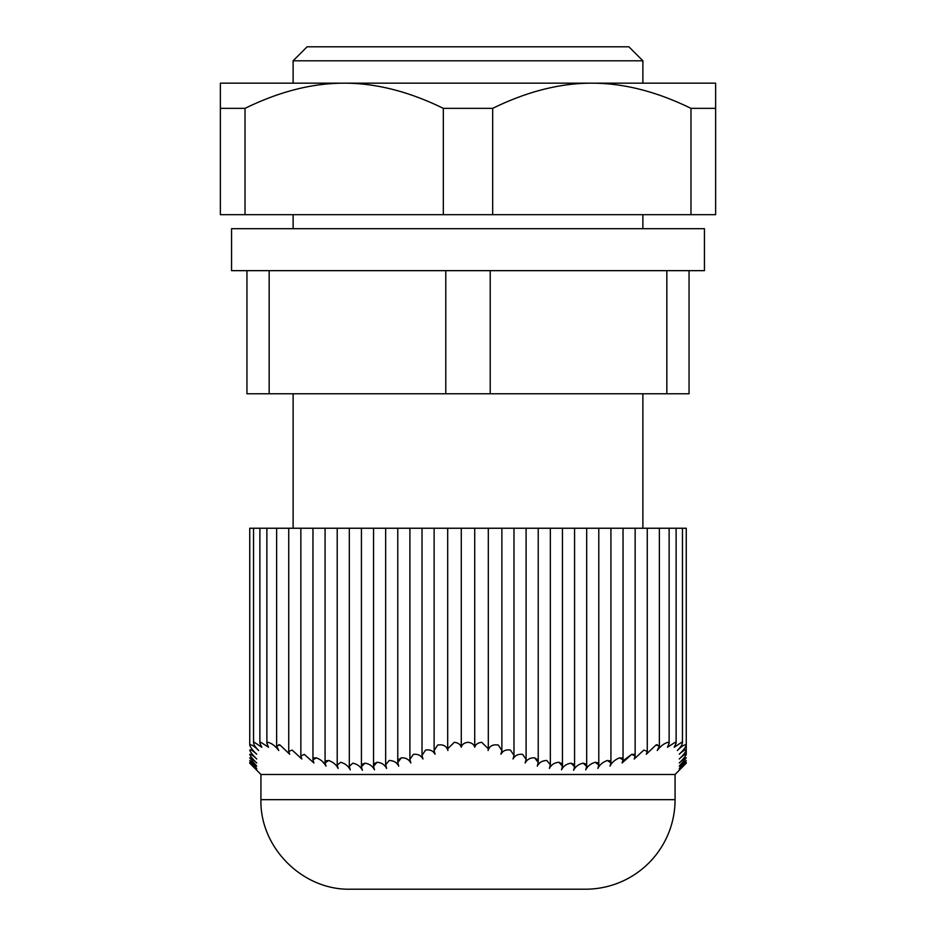 <?xml version="1.0" encoding="UTF-8"?>
<svg xmlns="http://www.w3.org/2000/svg" width="936" height="936" viewBox="0 0 936 936"><rect width="100%" height="100%" fill="white"/><g stroke="black" fill="none" stroke-linecap="round" stroke-linejoin="round"><path stroke-width="1.4" d="M461.284 528.243L461.284 747.244C460.372 744.401 458.043 742.751 454.288 742.295L447.689 748.788L447.911 750.52C446.542 745.945 443.114 744.143 437.627 745.091L434.128 750.613L435.065 754.217C433.099 750.684 429.916 749.327 425.517 750.122L422.019 755.387L422.955 759.002C421.013 755.399 417.83 753.866 413.396 754.381L409.898 759.377L410.834 762.992C408.927 759.342 405.733 757.622 401.275 757.856L397.777 762.536L398.724 766.151C396.829 762.454 393.635 760.57 389.165 760.5L385.667 764.841L386.603 768.433C384.719 764.7 381.537 762.641 377.044 762.278L373.546 766.268L374.482 769.813C372.622 766.058 369.439 763.846 364.935 763.168L361.436 766.783L362.372 770.281C360.512 766.525 357.33 764.15 352.813 763.168L349.315 766.385L350.251 769.813C348.403 766.069 345.209 763.554 340.704 762.278L337.206 765.086L338.142 768.433C336.258 764.689 333.076 762.044 328.583 760.5L325.084 762.898L326.02 766.151C324.113 762.419 320.931 759.646 316.462 757.856L312.963 759.845L313.911 762.992L304.352 754.381L300.854 755.96L301.79 759.002L292.231 750.122L288.733 751.304L289.669 754.217L280.121 745.091L276.623 745.898L278.741 750.52C275.547 746.203 271.978 743.465 268.012 742.295L266.865 743.418L268.538 747.244L260.816 742.295L259.88 743.207L261.823 747.244L254.299 742.295C252.977 743.465 254.428 746.203 258.64 750.52C254.065 745.945 251.094 744.143 249.748 745.091L249.748 528.243L686.252 528.243L686.252 750.122C685.433 749.327 683.105 750.684 679.255 754.217C683.221 750.508 685.55 747.466 686.252 745.091C684.906 744.143 681.934 745.945 677.36 750.52C681.572 746.203 683.023 743.465 681.7 742.295L674.177 747.244L676.12 743.207L675.184 742.295L667.462 747.244L669.135 743.418L667.988 742.295C664.022 743.465 660.453 746.203 657.259 750.52L659.377 745.898L655.879 745.091L657.259 744.623M271.358 743.582L273.055 744.752M254.299 742.295L253.551 743.02L253.551 528.243M481.712 742.295C477.957 742.751 475.628 744.401 474.716 747.244C473.967 744.401 471.732 742.751 468 742.295C464.268 742.751 462.033 744.401 461.284 747.244C462.033 744.401 464.268 742.751 468 742.295C471.732 742.751 473.967 744.401 474.716 747.244C475.628 744.401 477.957 742.751 481.712 742.295L488.311 748.788L488.089 750.52C489.458 745.945 492.886 744.143 498.373 745.091C492.886 744.143 489.458 745.945 488.089 750.52M474.716 528.243L474.716 747.244M682.449 528.243L682.449 743.02L681.7 742.295M260.933 799.66C259.705 847.501 302.632 890.428 350.474 889.2L585.526 889.2A89.54 89.54 0 0 0 675.067 799.66L260.933 799.66L260.933 774.481L675.067 774.481L686.252 763.168L679.255 769.813L686.252 762.278L679.255 768.433L686.252 760.5L679.255 766.151L686.252 757.856C685.398 757.622 683.069 759.342 679.255 762.992C683.128 759.26 685.468 756.393 686.252 754.381C685.421 753.866 683.081 755.399 679.255 759.002C683.175 755.282 685.503 752.322 686.252 750.122L686.252 754.381M249.748 745.091C250.45 747.466 252.779 750.508 256.745 754.217C252.895 750.684 250.567 749.327 249.748 750.122C250.497 752.322 252.825 755.282 256.745 759.002C252.919 755.399 250.579 753.866 249.748 754.381C250.532 756.393 252.872 759.26 256.745 762.992C252.931 759.342 250.602 757.622 249.748 757.856L256.745 766.151L249.748 760.5L256.745 768.433L249.748 762.278L256.745 769.813L249.748 763.168L260.933 774.481M278.741 744.623L280.121 745.091M313.911 757.973L316.462 757.856M322.674 761.728L325.225 764.794M326.02 760.839L328.583 760.5M337.627 767.52L338.142 768.433M352.813 763.168C357.33 764.15 360.512 766.525 362.372 770.281M362.372 764.197L364.935 763.168M374.482 763.519L377.044 762.278C381.537 762.641 384.719 764.7 386.603 768.433M389.165 760.5C393.635 760.57 396.829 762.454 398.724 766.151M398.724 759.517L401.275 757.856C405.733 757.622 408.927 759.342 410.834 762.992M413.396 754.381C417.83 753.866 421.013 755.399 422.955 759.002M425.517 750.122C429.916 749.327 433.099 750.684 435.065 754.217M437.627 745.091C443.114 744.143 446.542 745.945 447.911 750.52M454.288 742.295C458.043 742.751 460.372 744.401 461.284 747.244M500.935 754.217C502.901 750.684 506.083 749.327 510.483 750.122C506.083 749.327 502.901 750.684 500.935 754.217L501.871 750.613L498.373 745.091M513.045 759.002C514.987 755.399 518.17 753.866 522.604 754.381C518.17 753.866 514.987 755.399 513.045 759.002L513.981 755.387L510.483 750.122M537.276 766.151C539.171 762.454 542.365 760.57 546.835 760.5C542.365 760.57 539.171 762.454 537.276 766.151L538.223 762.536L534.725 757.856C530.267 757.622 527.073 759.342 525.166 762.992C527.073 759.342 530.267 757.622 534.725 757.856L537.276 759.517M561.518 769.813C563.378 766.058 566.561 763.846 571.065 763.168C566.561 763.846 563.378 766.058 561.518 769.813L562.454 766.268L558.956 762.278C554.463 762.641 551.281 764.7 549.397 768.433C551.281 764.7 554.463 762.641 558.956 762.278L561.518 763.519M597.858 768.433C599.742 764.689 602.924 762.044 607.417 760.5C602.924 762.044 599.742 764.689 597.858 768.433L598.794 765.086L595.296 762.278C590.791 763.554 587.597 766.069 585.749 769.813L586.685 766.385L583.186 763.168C578.67 764.15 575.488 766.525 573.628 770.281L574.564 766.783L571.065 763.168L573.628 764.197M583.186 763.168L585.749 763.963M595.296 762.278L597.858 762.852M609.98 766.151C611.887 762.419 615.069 759.646 619.538 757.856C615.069 759.646 611.887 762.419 609.98 766.151L610.915 762.898L607.417 760.5L609.98 760.839M624.16 759.938L631.648 754.381L622.089 762.992L623.037 759.845L619.538 757.856L622.089 757.973M622.089 762.992L623.645 760.582M634.21 759.002L643.769 750.122L634.21 759.002L635.146 755.96L631.648 754.381L634.21 754.287M655.879 745.091L646.331 754.217L647.56 752.275M646.331 754.217L647.267 751.304L643.769 750.122M549.397 768.433L550.333 764.841L546.835 760.5M525.166 762.992L526.102 759.377L522.604 754.381M344.179 83.175L715.63 83.175L715.63 108.354L690.967 108.354C656.581 91.529 623.528 83.128 591.821 83.175C560.102 83.128 527.05 91.529 492.675 108.354L443.325 108.354C408.95 91.529 375.898 83.128 344.179 83.175C312.472 83.128 279.419 91.529 245.033 108.354L220.369 108.354L220.369 83.175L344.179 83.175M715.63 108.354L715.63 214.683L492.675 214.683L492.675 108.354M220.369 108.354L220.369 214.683L492.675 214.683M690.967 214.683L690.967 108.354M443.325 214.683L443.325 108.354M245.033 214.683L245.033 108.354M293.12 228.676L293.12 214.683M490.218 270.656L666.83 270.656L666.83 393.763L490.218 393.763L490.218 270.656L445.782 270.656L445.782 393.763L269.17 393.763L269.17 270.656L246.952 270.656L246.952 393.763L269.17 393.763M666.83 393.763L689.048 393.763L689.048 270.656L704.445 270.656L704.445 228.676L231.555 228.676L231.555 270.656L246.952 270.656M269.17 270.656L445.782 270.656M689.048 270.656L666.83 270.656M293.12 528.243L293.12 393.763M293.12 60.793L642.88 60.793L628.898 46.8L307.102 46.8L293.12 60.793L293.12 83.175M490.218 393.763L445.782 393.763M266.865 528.243L266.865 743.418M259.88 528.243L259.88 743.207M447.689 528.243L447.689 748.788M488.311 528.243L488.311 748.788M669.135 528.243L669.135 743.418M676.12 528.243L676.12 743.207M422.019 528.243L422.019 755.387M409.898 528.243L409.898 759.377M397.777 528.243L397.777 762.536M385.667 528.243L385.667 764.841M373.546 528.243L373.546 766.268M361.436 528.243L361.436 766.783M349.315 528.243L349.315 766.385M337.206 528.243L337.206 765.086M325.084 528.243L325.084 762.898M312.963 528.243L312.963 759.845M300.854 528.243L300.854 755.96M288.733 528.243L288.733 751.304M276.623 528.243L276.623 745.898M434.128 528.243L434.128 750.613M647.267 528.243L647.267 751.304M635.146 528.243L635.146 755.96M623.037 528.243L623.037 759.845M610.915 528.243L610.915 762.898M598.794 528.243L598.794 765.086M586.685 528.243L586.685 766.385M574.564 528.243L574.564 766.783M562.454 528.243L562.454 766.268M550.333 528.243L550.333 764.841M538.223 528.243L538.223 762.536M526.102 528.243L526.102 759.377M513.981 528.243L513.981 755.387M501.871 528.243L501.871 750.613M659.377 528.243L659.377 745.898M686.252 528.243L686.252 745.091M675.067 774.481L675.067 799.66M642.88 214.683L642.88 228.676M642.88 393.763L642.88 528.243M642.88 60.793L642.88 83.175"/></g></svg>
